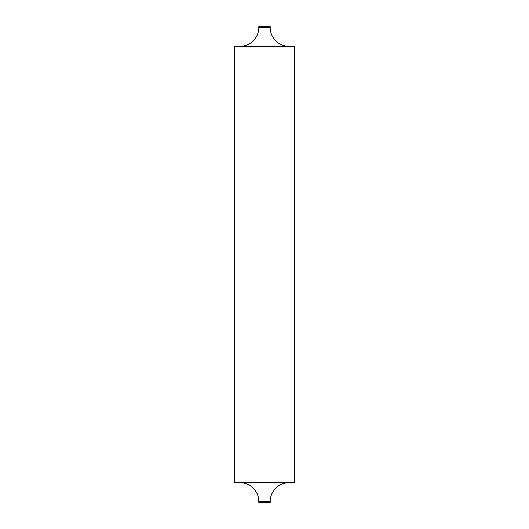 <?xml version="1.0" encoding="UTF-8"?>
<svg xmlns="http://www.w3.org/2000/svg" width="529" height="529" viewBox="0 0 529 529"><rect width="100%" height="100%" fill="white"/><g stroke="black" fill="none" stroke-linecap="round" stroke-linejoin="round"><path stroke-width="0.79" d="M258.807 501.598L270.193 501.598L270.193 502.55L258.807 502.55L258.807 501.598A19.044 19.044 0 0 0 239.763 482.554M270.193 501.598A19.044 19.044 0 0 1 289.237 482.554M258.807 27.402L270.193 27.402L270.193 26.45L258.807 26.45L258.807 27.402A19.044 19.044 0 0 1 239.763 46.446M270.193 27.402A19.044 19.044 0 0 0 289.237 46.446M294.256 482.554L234.744 482.554L234.744 46.446L294.256 46.446L294.256 482.554"/></g></svg>
